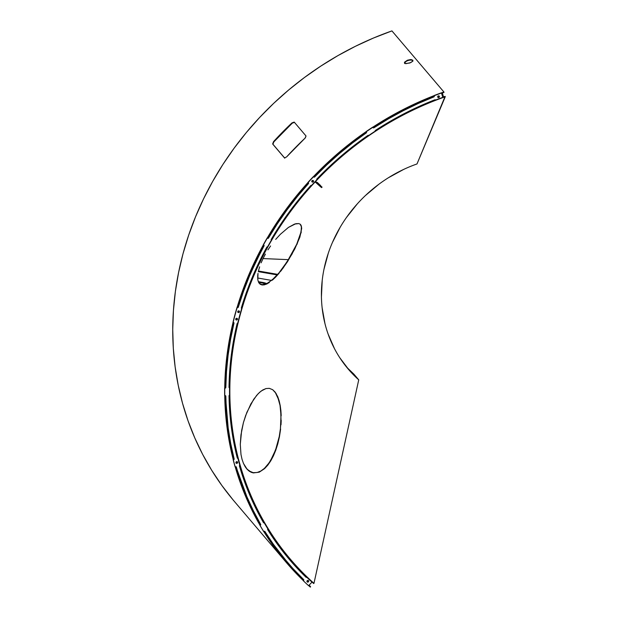 <?xml version="1.0" encoding="UTF-8"?>
<svg xmlns="http://www.w3.org/2000/svg" width="618" height="618" viewBox="0 0 618 618"><rect width="100%" height="100%" fill="white"/><g stroke="black" fill="none" stroke-linecap="round" stroke-linejoin="round"><path stroke-width="0.93" d="M246.057 468.011L249.054 470.924L253.164 472.662L257.15 472.515L260.896 470.993L264.404 468.367L267.617 464.867L270.553 460.603L275.574 449.935L279.228 436.625L280.425 428.792L280.997 415.373L280.031 405.385L278.965 400.58L280.232 405.647L279.166 400.843L276.115 393.504L272.685 389.703L269.317 388.343L266.01 388.56L262.804 389.943L259.676 392.268L256.617 395.427L250.854 403.933L245.663 415.512L243.446 422.511L240.958 434.863L240.286 444.365L240.981 454.446L242.017 459.236L240.981 454.446L240.286 444.365L241.638 430.507L243.446 422.511L246.883 412.314L253.681 399.321L258.131 393.751L261.229 390.993L266.01 388.56L269.317 388.343L272.685 389.703L275.226 392.206L277.745 396.694L279.166 400.843L275.126 392.075M301.337 225.949L300.379 224.38L298.911 223.585L294.585 224.056L288.436 227.409L280.356 234.307L288.436 227.409L295.844 223.685L298.911 223.585L300.379 224.38L301.337 225.949L301.692 228.421L299.869 237.181L294.755 249L287.486 261.708L281.043 270.831L278.911 272.971L287.285 261.46L296.702 244.288L301.097 231.765L301.399 226.814L300.178 224.133M300.379 224.38L300.92 225.06M349.278 370.282L339.807 357.768A133.38 121.267 -40.4 0 1 334.5 348.699L328.081 333.959A133.38 121.267 -40.4 0 1 325.006 323.786L322.125 307.718A133.38 121.267 -40.4 0 1 321.43 296.918L322.225 280.286A133.38 121.267 -40.4 0 1 323.948 269.378L328.374 252.971A133.38 121.267 -40.4 0 1 332.43 242.465L340.279 227.061A133.38 121.267 -40.4 0 1 346.474 217.459L357.382 203.786A133.38 121.267 -40.4 0 1 365.423 195.543L378.865 184.257A133.38 121.267 -40.4 0 1 388.374 177.76L403.716 169.386A133.38 121.267 -40.4 0 1 416.995 163.955L445.261 96.748A300.618 273.334 -40.4 0 0 313.967 583.353L313.666 583.539A300.974 273.658 -40.4 0 1 239.776 465.315A300.974 273.658 139.6 0 0 313.666 583.539L313.967 583.353A300.618 273.334 -40.4 0 1 445.261 96.748L445.115 96.362A300.974 273.658 139.6 0 0 442.758 97.204A300.974 273.658 -40.4 0 1 445.115 96.362L416.995 163.955A133.38 121.267 139.6 0 0 403.716 169.386A133.38 121.267 139.6 0 0 388.374 177.76A133.38 121.267 139.6 0 0 378.865 184.257A133.38 121.267 139.6 0 0 365.423 195.543A133.38 121.267 139.6 0 0 357.382 203.786A133.38 121.267 139.6 0 0 346.474 217.459A133.38 121.267 139.6 0 0 340.279 227.061A133.38 121.267 139.6 0 0 332.43 242.465A133.38 121.267 139.6 0 0 328.374 252.971A133.38 121.267 139.6 0 0 323.948 269.378A133.38 121.267 139.6 0 0 322.225 280.286A133.38 121.267 139.6 0 0 321.43 296.918A133.38 121.267 139.6 0 0 322.125 307.718A133.38 121.267 139.6 0 0 325.006 323.786A133.38 121.267 139.6 0 0 328.081 333.959A133.38 121.267 139.6 0 0 334.5 348.699A133.38 121.267 139.6 0 0 339.807 357.768A133.38 121.267 139.6 0 0 349.456 370.491A133.38 121.267 139.6 0 0 358.741 379.846L353.944 374.207L358.741 379.846L313.967 583.353L358.741 379.846A133.38 121.267 -40.4 0 1 349.456 370.491L348.328 369.178A133.38 121.267 -40.4 0 1 348.011 368.815L348.459 369.332M237.837 458.193A300.974 273.658 -40.4 0 1 229.456 395.234A300.974 273.658 139.6 0 0 237.837 458.193M229.44 387.664A300.974 273.658 -40.4 0 1 237.613 323.168A300.974 273.658 139.6 0 0 229.44 387.664M241.607 308.32A300.974 273.658 -40.4 0 1 267.393 246.86A300.974 273.658 139.6 0 0 241.607 308.32M271.287 240.008A300.974 273.658 -40.4 0 1 311.356 185.423A300.974 273.658 139.6 0 0 271.287 240.008M316.764 179.606A300.974 273.658 -40.4 0 1 368.591 135.381A300.974 273.658 139.6 0 0 316.764 179.606M375.18 130.954A300.974 273.658 -40.4 0 1 435.396 99.954A300.974 273.658 139.6 0 0 375.18 130.954L404.427 113.534L434.848 99.799A0.548 0.502 -40.4 0 1 435.142 99.768L435.505 100.085A301.02 273.697 -40.4 0 1 442.797 97.35L441.546 92.978A305.949 278.185 139.6 0 0 434.13 95.751L433.921 96.879L418.386 103.415L403.16 110.769L388.297 118.911L373.844 127.818L372.878 127.293A305.949 278.185 139.6 0 0 366.235 131.75L366.319 132.87L352.577 142.889L339.359 153.604L326.698 164.975L314.639 176.972L313.55 176.717A305.949 278.185 139.6 0 0 308.096 182.573L308.459 183.608L297.397 196.478L287.022 209.873L277.366 223.755L268.475 238.069L267.324 238.1A305.949 278.185 139.6 0 0 263.423 244.983L264.048 245.864L256.354 260.765L249.487 275.991L243.461 291.487L238.293 307.216L237.165 307.525A305.949 278.185 139.6 0 0 233.125 322.496L233.604 322.565A0.548 0.502 -40.4 0 1 233.619 322.573L233.99 323.16L230.591 339.189L228.088 355.304L226.497 371.441L225.809 387.563L224.79 388.158A305.949 278.185 139.6 0 0 224.797 395.721L225.292 395.667A0.548 0.502 -40.4 0 1 225.431 395.675L228.181 427.957L230.723 443.6L234.16 458.989L233.295 459.807A305.949 278.185 139.6 0 0 235.234 466.953L235.705 466.783A0.548 0.502 -40.4 0 1 235.983 466.752L246.821 496.563L253.334 510.707L260.672 524.396L260.031 525.385A305.949 278.185 139.6 0 0 263.778 531.65L264.203 531.372A0.548 0.502 -40.4 0 1 264.604 531.287L273.488 544.404L282.82 556.748L292.893 568.498L303.67 579.614L303.284 580.704A305.949 278.185 139.6 0 0 308.598 585.694L311.997 582.125A301.02 273.697 -40.4 0 1 306.767 577.22L306.018 577.258L285.4 554.655L267.702 529.68L267.895 528.954A301.02 273.697 -40.4 0 1 264.21 522.789L263.492 522.643L249.796 495.118L239.444 465.972L239.815 465.3A301.02 273.697 -40.4 0 1 237.907 458.27L237.266 457.953L231.356 427.262L229.023 395.79L229.548 395.219A301.02 273.697 -40.4 0 1 229.541 387.78L229.015 387.301L231.263 355.404L237.103 323.616L237.745 323.175A301.02 273.697 -40.4 0 1 241.715 308.444L241.36 307.834L252.43 276.957L266.829 247.169A0.548 0.502 -40.4 0 1 267.548 246.906A301.02 273.697 -40.4 0 1 271.395 240.139L271.217 239.444L289.556 211.565L310.761 185.585A0.548 0.502 -40.4 0 1 311.503 185.508A301.02 273.697 -40.4 0 1 316.864 179.745L316.872 179.011L341.321 155.906L367.98 135.396A0.548 0.502 -40.4 0 1 368.398 135.303L368.707 135.504A301.02 273.697 -40.4 0 1 375.242 131.116L375.172 130.931M280.031 405.385L277.544 396.439M259.151 283.253L261.854 284.72L266.489 283.778L272.19 279.915L278.911 272.971L275.613 277.111L279.112 273.218M282.882 267.888L289.664 257.621L296.702 244.288L300.541 234.106L301.491 228.173M281.198 415.628L280.896 410.7L281.198 415.628M281.005 424.829L281.213 420.364L281.005 424.829M277.783 443.886L279.421 436.88L275.767 450.198L277.783 443.886M273.411 455.875L275.767 450.198L270.754 460.858L273.411 455.875M267.818 465.13L270.754 460.858L264.597 468.629L267.818 465.13M251.317 472.33L253.365 472.917L249.247 471.186L251.317 472.33M245.238 466.814L247.2 469.386L243.469 463.415L245.238 466.814M242.017 459.236L243.469 463.415L242.017 459.236M296.903 244.535L301.298 232.013M283.083 268.135L292.337 253.573M272.391 280.163L275.613 277.111L272.391 280.163M266.69 284.025L269.402 282.465L264.234 284.867L266.69 284.025M258.741 282.635L260.186 284.257L258.741 282.635L257.837 279.946L258.741 282.635M257.683 275.968L257.837 279.946L257.984 273.38L257.683 275.968M258.61 270.352L259.645 266.821L258.61 270.352M261.12 262.843L263.067 258.54L261.12 262.843M265.392 254.122L263.067 258.54L265.392 254.122M270.576 245.972L267.949 249.873L270.576 245.972M275.69 239.382L280.356 234.307L275.69 239.382M345.895 366.227A133.38 121.267 139.6 0 0 353.944 374.207L348.22 368.699M259.985 284.01L262.905 284.767L267.818 283.083L273.774 278.486L278.911 272.971M264.234 284.867L262.047 284.968L260.186 284.257M280.425 428.792L281.012 420.109L280.696 410.437M264.404 468.367L269.124 462.828L273.21 455.613L276.625 446.868L279.228 436.625M247.007 469.132L251.124 472.067L253.164 472.662L257.15 472.515M249.247 471.186L247.2 469.386M264.597 468.629L259.251 472.167L253.365 472.917M280.618 429.054L279.421 436.88M280.232 405.647L280.896 410.7M404.551 63.229L406.103 61.275L409.216 60.1L412.7 60.093L412.345 61.514L409.819 62.997L405.346 63.577L404.589 63.167L404.612 62.124L407.455 60.209L410.676 59.544L412.855 60.394L412.345 61.514L410.591 62.665L405.926 63.669L404.589 63.167L404.612 62.124L407.455 60.209L411.356 59.575L412.816 60.464L410.785 59.915L407.571 60.579L405.053 62.086L404.705 63.538M233.032 499.846L221.854 485.478L211.735 470.337L202.696 454.469L194.801 437.961L188.065 420.873L182.534 403.284L178.216 385.261L175.133 366.891L173.303 348.243L172.739 329.409L173.426 310.452L175.381 291.472L178.579 272.546L183.013 253.743L188.668 235.149L195.512 216.856L203.523 198.926L212.662 181.445L222.889 164.481L234.168 148.119L246.435 132.414L259.66 117.443L273.766 103.26L288.706 89.942L304.404 77.536L320.804 66.095L337.83 55.666L355.412 46.296L373.473 38.03L391.928 30.9L443.909 92.005L441.615 93.233A305.446 277.721 -40.4 0 1 444.018 92.383L443.909 92.005L441.461 92.878A305.864 278.1 -40.4 0 1 443.909 92.005L391.928 30.9A305.864 278.1 139.6 0 0 234.284 501.329L286.265 562.434A305.864 278.1 -40.4 0 1 263.824 531.619M310.321 587.1A305.864 278.1 -40.4 0 1 308.676 585.609L310.321 587.1L310.615 586.791A305.446 277.721 -40.4 0 1 308.969 585.308L310.615 586.791L309.17 585.099L310.615 586.791L310.321 587.1M263.708 531.441L273.836 546.59L285.014 560.951L303.206 580.48A305.864 278.1 -40.4 0 1 286.265 562.434M236.13 466.752L236.269 466.914A0.548 0.502 -40.4 0 0 235.983 466.752L235.983 466.752A0.548 0.502 -40.4 0 0 235.705 466.783L235.234 466.953L240.047 481.978L246.783 499.066L254.678 515.582L259.962 525.176A305.864 278.1 -40.4 0 1 235.234 466.953A305.949 278.185 -40.4 0 1 233.295 459.807L233.156 459.653A305.949 278.185 139.6 0 0 235.095 466.791L235.095 466.791A305.949 278.185 139.6 0 1 233.156 459.653L233.635 459.491A305.446 277.721 -40.4 0 1 225.153 395.682L225.694 409.286L227.517 427.911L230.591 446.258L233.635 459.491L233.156 459.653L233.635 459.491A0.548 0.502 139.6 0 0 234.021 458.826L233.774 459.653A0.548 0.502 -40.4 0 0 234.16 458.989A304.89 277.219 -40.4 0 1 225.825 396.13L226.404 411.959L228.042 427.795L230.584 443.438L234.021 458.826A304.89 277.219 139.6 0 1 225.686 395.968A0.548 0.502 139.6 0 0 225.632 395.759M233.241 459.622A305.864 278.1 -40.4 0 1 224.743 395.659L225.284 409.355L227.115 427.996L230.197 446.366L233.241 459.622M224.736 387.988A305.864 278.1 -40.4 0 1 233.056 322.411L227.354 352.584L225.408 371.565L224.736 387.988M237.111 307.385A305.864 278.1 -40.4 0 1 263.338 244.882L255.497 260.031L247.494 277.961L237.111 307.385M267.262 237.976A305.864 278.1 -40.4 0 1 308.011 182.472L298.417 193.519L286.142 209.224L274.871 225.593L267.262 237.976M313.465 176.609A305.864 278.1 -40.4 0 1 366.142 131.657L340.68 151.047L325.748 164.373L313.465 176.609M372.793 127.192A305.864 278.1 -40.4 0 1 434.021 95.666L407.393 107.408L389.811 116.771L372.785 127.2M404.589 63.167L404.442 62.511M305.323 137.884L305.022 138.193A305.864 278.1 139.6 0 0 286.559 156.964L284.481 157.907L272.646 143.994L273.535 141.653A305.864 278.1 -40.4 0 1 291.982 122.897L294.199 122.078L306.034 135.991L305.323 137.884M284.821 158.2L284.481 157.907L286.559 156.964L305.022 138.193L306.034 135.991L294.199 122.078L291.997 122.882L282.573 132.097L273.813 141.916A305.446 277.721 -40.4 0 1 292.252 123.175L294.462 122.356L291.997 122.882L292.252 123.175L273.828 141.908L272.94 144.241L273.527 141.669L272.646 143.994L284.666 158.023L272.94 144.241M264.064 531.21L274.176 546.335L285.338 560.68L303.508 580.186A305.446 277.721 -40.4 0 1 286.59 562.164A305.446 277.721 -40.4 0 1 264.172 531.387M236.084 466.706L241.02 481.847L246.682 496.401L253.195 510.545L260.533 524.234L260.325 524.96A305.446 277.721 -40.4 0 1 235.628 466.814L240.433 481.816L247.154 498.88L255.041 515.373L260.325 524.96L259.892 525.223A305.949 278.185 139.6 0 0 263.639 531.488L263.778 531.65A305.949 278.185 -40.4 0 1 260.031 525.385L259.892 525.223A305.949 278.185 139.6 0 0 263.639 531.488L264.604 531.287A0.548 0.502 -40.4 0 1 264.921 531.495L264.921 531.495A304.89 277.219 -40.4 0 0 287.138 561.971A304.89 277.219 -40.4 0 0 303.67 579.614L303.67 579.614A0.548 0.502 -40.4 0 1 303.639 580.348L303.144 580.541L303.508 580.186A0.548 0.502 139.6 0 0 303.562 579.483L303.701 579.645M233.797 322.611L230.452 339.027L227.949 355.141L226.358 371.279L225.678 387.401L225.145 387.957A305.446 277.721 -40.4 0 1 233.434 322.542L227.756 352.6L225.809 371.549L225.137 387.957L224.651 387.996A305.949 278.185 139.6 0 0 224.658 395.559L224.797 395.721A305.949 278.185 -40.4 0 1 224.79 388.158L224.651 387.996A305.949 278.185 139.6 0 0 224.658 395.559L225.292 395.667A0.548 0.502 -40.4 0 1 225.825 396.13L225.655 395.806M263.956 245.307L249.348 275.829L243.322 291.325L238.154 307.053L237.497 307.463A305.446 277.721 -40.4 0 1 263.67 245.099L255.867 260.178L247.864 278.077L237.497 307.463L237.026 307.37A305.949 278.185 139.6 0 0 232.986 322.333L233.125 322.496A305.949 278.185 -40.4 0 1 237.165 307.525L237.026 307.37A305.949 278.185 139.6 0 0 232.986 322.333L233.604 322.565A0.548 0.502 -40.4 0 1 233.99 323.16L233.851 322.998A304.89 277.219 139.6 0 0 225.678 387.401L225.809 387.563A304.89 277.219 -40.4 0 1 233.99 323.16L233.851 322.998A0.548 0.502 139.6 0 0 233.82 322.658M308.312 182.712L308.328 183.446L297.258 196.315L286.883 209.711L277.235 223.592L268.336 237.907L267.609 238.146A305.446 277.721 -40.4 0 1 308.289 182.743L298.726 193.758L286.466 209.44L275.203 225.779L267.609 238.146L267.192 237.938A305.949 278.185 139.6 0 0 263.283 244.821L263.423 244.983A305.949 278.185 -40.4 0 1 267.324 238.1L267.192 237.938A305.949 278.185 139.6 0 0 263.283 244.821L263.847 245.176A0.548 0.502 -40.4 0 1 264.048 245.864L263.909 245.709A304.89 277.219 139.6 0 0 238.154 307.053L238.293 307.216A304.89 277.219 -40.4 0 1 264.048 245.864L263.909 245.709A0.548 0.502 139.6 0 0 263.925 245.222M373.009 127.509A305.446 277.721 -40.4 0 1 434.137 96.037L433.782 96.717L418.247 103.252L403.021 110.607L388.158 118.749L373.844 127.818A0.548 0.502 -40.4 0 1 373.125 127.687L372.739 127.13A305.949 278.185 139.6 0 0 366.103 131.588L366.235 131.75A305.949 278.185 -40.4 0 1 372.878 127.293L372.739 127.13A305.949 278.185 139.6 0 0 366.103 131.588L366.18 132.708L352.438 142.727L339.22 153.442L326.559 164.813L314.5 176.81L313.751 176.872A305.446 277.721 -40.4 0 1 366.358 131.982L340.927 151.34L326.01 164.643L313.751 176.872L313.411 176.555A305.949 278.185 139.6 0 0 307.965 182.41L308.096 182.573A305.949 278.185 -40.4 0 1 313.55 176.717L313.411 176.555A305.949 278.185 139.6 0 0 307.965 182.41L308.452 182.874A0.548 0.502 -40.4 0 1 308.459 183.608L308.328 183.446A304.89 277.219 139.6 0 0 268.336 237.907L268.475 238.069A304.89 277.219 -40.4 0 1 308.459 183.608L308.328 183.446A0.548 0.502 139.6 0 0 308.421 182.851M266.126 534.5L268.212 536.949L266.126 534.5M435.234 99.714L435.505 100.085A301.02 273.697 -40.4 0 1 442.797 97.35L441.406 92.816A305.949 278.185 139.6 0 0 433.998 95.589L434.13 95.751A305.949 278.185 -40.4 0 1 441.546 92.978L441.406 92.816A305.949 278.185 139.6 0 0 433.998 95.589L434.137 96.037L407.548 107.764L389.989 117.111L373.118 127.663A0.548 0.502 139.6 0 0 373.705 127.656L373.118 127.663M412.955 61.112L412.816 60.464M412.7 60.093L412.847 60.742M284.481 157.907L272.646 143.994M441.762 93.187L442.867 97.165L441.762 93.187M406.15 109.015L406.057 108.498L406.15 109.015M426.42 103.986L426.08 103.585L426.057 104.102M424.937 99.459L425.277 99.861L425.292 99.351M442.372 92.963L443.477 96.941L442.372 92.963M264.133 531.611L264.697 531.372A1.097 0.456 -48.2 0 0 264.257 531.526M263.16 520.951L262.812 521.461L263.16 520.951M319.483 184.697L320.812 185.956L319.483 184.697L320.796 185.925L319.483 184.697L319.019 185.176M320.518 185.493L317.204 182.341L320.518 185.493M322.063 187.123L321.615 187.609L320.402 186.644L320.85 186.157L322.055 187.13L315.945 181.769L315.497 182.256L315.945 181.769L320.85 186.157L320.402 186.644L315.497 182.256L321.553 187.493M321.453 187.378L320.642 186.536M239.228 311.07L239.166 312.036L238.37 312.584A0.919 0.834 -40.4 0 1 237.868 311.317A0.919 0.834 -40.4 0 1 238.834 310.869L239.452 311.881L238.37 312.584L237.752 311.58L238.834 310.869A0.919 0.834 -40.4 0 1 239.336 312.144A0.919 0.834 -40.4 0 1 238.37 312.584L238.231 312.422A0.919 0.834 139.6 0 0 239.228 311.063M237.227 318.486L237.165 319.452L236.37 320.008A0.919 0.834 -40.4 0 1 235.867 318.733A0.919 0.834 -40.4 0 1 236.833 318.293L237.451 319.297L236.37 320.008L235.744 319.004L236.833 318.293A0.919 0.834 -40.4 0 1 237.335 319.56A0.919 0.834 -40.4 0 1 236.37 320.008L236.231 319.846A0.919 0.834 139.6 0 0 237.227 318.479M437.791 97.25A0.919 0.834 139.6 0 0 438.185 97.435L438.324 97.598A0.919 0.834 -40.4 0 1 437.822 96.331A0.919 0.834 -40.4 0 1 438.788 95.883L439.406 96.887L438.324 97.598L437.706 96.593L438.788 95.883A0.919 0.834 -40.4 0 1 439.29 97.157A0.919 0.834 -40.4 0 1 438.324 97.598L438.185 97.435A0.919 0.834 139.6 0 0 439.182 96.068L439.12 97.049L437.876 97.32M311.897 181.785A0.919 0.834 139.6 0 0 312.291 181.97L312.43 182.132A0.919 0.834 -40.4 0 1 311.928 180.858A0.919 0.834 -40.4 0 1 312.893 180.417L313.511 181.422L312.43 182.132L311.804 181.128L312.893 180.417A0.919 0.834 -40.4 0 1 313.396 181.684A0.919 0.834 -40.4 0 1 312.43 182.132L312.291 181.97A0.919 0.834 139.6 0 0 313.287 180.603L312.963 181.823L311.758 181.615M236.014 463.021A0.919 0.834 139.6 0 0 236.408 463.206L236.547 463.369A0.919 0.834 -40.4 0 1 236.045 462.094A0.919 0.834 -40.4 0 1 237.011 461.654L237.629 462.658L236.547 463.369L235.921 462.364L237.011 461.654A0.919 0.834 -40.4 0 1 237.513 462.921A0.919 0.834 -40.4 0 1 236.547 463.369L236.408 463.206A0.919 0.834 139.6 0 0 237.405 461.839L237.08 463.06L236.099 463.083M308.536 581.26L307.586 582.133A0.919 0.834 -40.4 0 1 307.084 580.858A0.919 0.834 -40.4 0 1 308.05 580.418L308.676 581.422L307.586 582.133L306.968 581.129L308.05 580.418A0.919 0.834 -40.4 0 1 308.552 581.685A0.919 0.834 -40.4 0 1 307.586 582.133L307.447 581.971A0.919 0.834 139.6 0 0 308.444 580.603M303.639 579.614L303.284 580.704A305.949 278.185 -40.4 0 0 308.598 585.694L311.997 582.125A301.02 273.697 -40.4 0 1 306.767 577.22L306.628 577.058A301.02 273.697 139.6 0 0 311.858 581.971A301.02 273.697 -40.4 0 1 306.628 577.058L306.018 577.258A301.569 274.199 -40.4 0 1 289.68 559.815A301.569 274.199 -40.4 0 1 267.702 529.68A0.548 0.502 -40.4 0 1 267.895 528.954A301.02 273.697 -40.4 0 1 264.21 522.789L263.484 522.627A301.569 274.199 -40.4 0 1 239.444 465.972L239.444 465.972A0.548 0.502 -40.4 0 1 239.815 465.3A301.02 273.697 -40.4 0 1 237.907 458.27A0.548 0.502 -40.4 0 1 237.266 457.953A301.569 274.199 -40.4 0 1 229.023 395.79A0.548 0.502 -40.4 0 1 229.548 395.219A301.02 273.697 -40.4 0 1 229.541 387.78A0.548 0.502 -40.4 0 1 229.015 387.301A301.569 274.199 -40.4 0 1 237.103 323.616A0.548 0.502 -40.4 0 1 237.745 323.175A301.02 273.697 -40.4 0 1 241.715 308.444A0.548 0.502 -40.4 0 1 241.36 307.834A301.569 274.199 -40.4 0 1 266.829 247.169L267.424 246.868A0.548 0.502 -40.4 0 1 267.548 246.906A301.02 273.697 -40.4 0 1 271.395 240.139L271.248 240.023A0.548 0.502 -40.4 0 1 271.217 239.444A301.569 274.199 -40.4 0 1 310.761 185.585L311.279 185.4A0.548 0.502 -40.4 0 1 311.503 185.508A301.02 273.697 -40.4 0 1 316.864 179.745L316.795 179.66M316.725 179.583L316.864 179.745A0.548 0.502 -40.4 0 1 316.872 179.011L316.872 179.011A301.569 274.199 -40.4 0 1 367.98 135.396L368.398 135.303A0.548 0.502 -40.4 0 1 368.707 135.504A301.02 273.697 -40.4 0 1 375.242 131.116A0.548 0.502 -40.4 0 1 375.435 130.39A301.569 274.199 -40.4 0 1 434.848 99.799L435.142 99.768A0.548 0.502 -40.4 0 1 435.505 100.085L435.373 99.923A0.548 0.502 139.6 0 0 435.342 99.853M264.782 531.333L273.349 544.242L287.076 561.893A304.89 277.219 139.6 0 1 287.007 561.808L287.138 561.971M237.304 458.046A0.548 0.502 139.6 0 0 237.768 458.116L237.374 458.085M237.837 312.237A0.919 0.834 139.6 0 0 238.231 312.422L237.922 312.306M307.061 581.785A0.919 0.834 139.6 0 0 307.447 581.971L306.914 581.615M267.324 238.1L267.748 238.309L267.324 238.1M237.165 307.525L237.636 307.625L237.165 307.525M433.782 96.717A304.89 277.219 139.6 0 0 373.705 127.656L373.844 127.818A304.89 277.219 -40.4 0 1 433.921 96.879L433.782 96.717A0.548 0.502 139.6 0 0 434.137 96.037L434.276 96.199A0.548 0.502 -40.4 0 1 433.921 96.879L433.782 96.717M366.103 131.588L366.489 132.136L366.103 131.588M314.5 176.81L314.639 176.972A304.89 277.219 -40.4 0 1 366.319 132.87L366.18 132.708A304.89 277.219 139.6 0 0 314.5 176.81L314.639 176.972A0.548 0.502 -40.4 0 1 313.89 177.034L313.751 176.872A0.548 0.502 139.6 0 0 314.5 176.81M289.487 559.591A301.569 274.199 139.6 0 0 289.541 559.653A301.569 274.199 139.6 0 0 305.879 577.096A0.548 0.502 139.6 0 0 306.628 577.058L306.767 577.22A0.548 0.502 -40.4 0 1 306.018 577.258L305.879 577.096M224.79 388.158L225.276 388.119L224.79 388.158M264.805 531.372A304.89 277.219 139.6 0 0 287.007 561.808M260.533 524.234L260.672 524.396A304.89 277.219 -40.4 0 1 236.354 467.084L236.223 466.922A304.89 277.219 139.6 0 0 260.533 524.234L260.672 524.396A0.548 0.502 -40.4 0 1 260.456 525.115L259.892 525.223L260.325 524.96A0.548 0.502 139.6 0 0 260.533 524.234M235.837 319.661A0.919 0.834 139.6 0 0 236.231 319.846M366.18 132.708A0.548 0.502 139.6 0 0 366.358 131.982L366.489 132.136A0.548 0.502 -40.4 0 1 366.319 132.87L366.18 132.708M267.609 238.146A0.548 0.502 139.6 0 0 268.336 237.907L268.475 238.069A0.548 0.502 -40.4 0 1 267.748 238.309L267.609 238.146M237.497 307.463A0.548 0.502 139.6 0 0 238.154 307.053L238.293 307.216A0.548 0.502 -40.4 0 1 237.636 307.625L237.497 307.463M225.145 387.957A0.548 0.502 139.6 0 0 225.678 387.401L225.809 387.563A0.548 0.502 -40.4 0 1 225.276 388.119L225.145 387.957M263.538 522.712L263.407 522.55A0.548 0.502 139.6 0 0 264.071 522.627L264.21 522.789A0.548 0.502 -40.4 0 1 263.492 522.643M288.421 259.653L263.044 258.571L288.421 259.653M261.29 258.502L260.904 258.478L261.29 258.502M257.327 258.332L256.779 258.309L257.327 258.332M243.152 290.298L243.662 290.383L243.152 290.298M271.596 280.417L257.644 277.992L271.596 280.417M249.069 276.501L248.552 276.416L249.069 276.501M251.402 269.796L251.92 269.888L251.402 269.796M258.448 271.016L277.66 274.431A4.388 1.105 -164.9 0 0 276.176 274.098L276.007 274.716L277.181 274.964A4.388 1.105 15.1 0 0 276.007 274.716L258.309 271.642L276.007 274.716L276.176 274.098L258.448 271.016M245.107 286.489L244.589 286.397L245.107 286.489M247.192 279.738L247.71 279.823L247.192 279.738M266.791 283.631A4.388 1.105 -164.9 0 0 262.99 282.48L262.828 283.098L258.594 282.364L262.828 283.098L262.99 282.48L258.293 281.661L267.192 283.832M242.936 290.9L243.446 290.993L242.936 290.9M251.14 270.39L251.657 270.483L251.14 270.39M266.01 283.986A4.388 1.105 15.1 0 0 262.828 283.098L266.126 284.033M246.953 280.34L247.463 280.425L246.953 280.34M426.312 99.259L426.93 99.042M426.072 103.592L426.69 103.376M320.812 185.956L320.363 186.435"/></g></svg>
